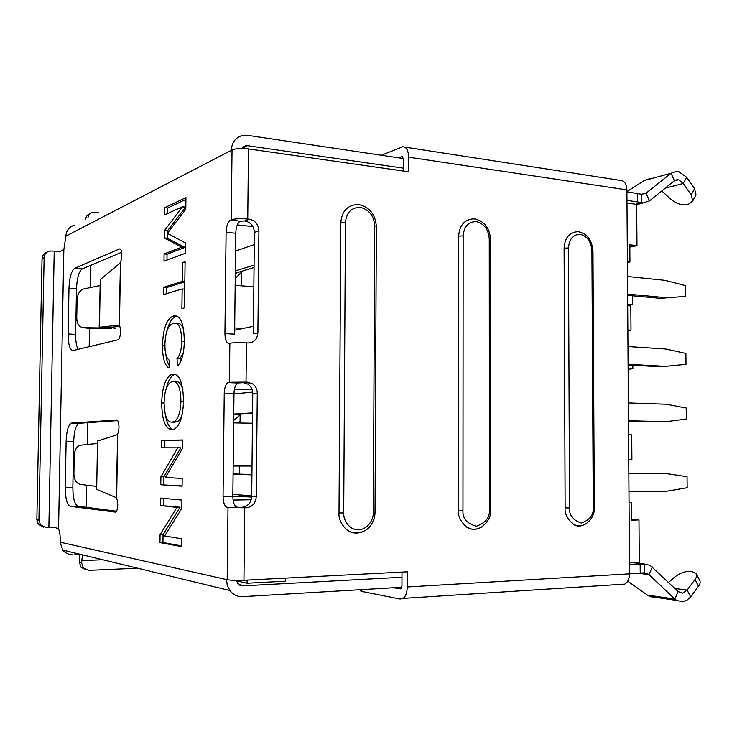 <?xml version="1.0" encoding="UTF-8"?>
<svg xmlns="http://www.w3.org/2000/svg" width="737" height="737" viewBox="0 0 737 737"><rect width="100%" height="100%" fill="white"/><g stroke="black" fill="none" stroke-linecap="round" stroke-linejoin="round"><path stroke-width="1.11" d="M119.781 263.229L120.49 262.943L119.477 324.888L118.777 325.072C119.928 325.874 120.518 328.112 120.536 331.797C120.334 336.118 119.532 338.771 118.123 339.785L73.12 350.508C69.895 350.186 68.237 344.667 68.136 333.972L68.983 288.314C69.49 277.462 71.369 270.801 74.64 268.305L119.514 248.931C120.951 248.839 121.706 250.958 121.78 255.288C121.642 259.009 120.969 261.653 119.781 263.229L119.901 263.238M116.98 434.701L117.69 434.673L116.658 497.586L115.949 497.521C117.109 498.765 117.699 501.28 117.717 505.057C117.579 508.788 116.916 511.156 115.737 512.141L70.255 506.319C67.03 504.771 65.363 498.516 65.271 487.553L66.127 441.251C66.533 431.458 68.182 425.424 71.074 423.158L116.639 419.979C118.123 420.33 118.906 422.78 118.979 427.331C118.841 431.081 118.169 433.531 116.98 434.701L117.1 434.701M629.472 564.92L644.221 563.989L650.163 565.362L678.132 591.571L674.834 599.061L676.677 600.425L682.609 601.77L686.893 600.268L690.68 596.85L687.114 590.116L694.982 579.549L698.51 586.247L690.68 596.85M626.911 191.62L644.184 180.565L671.057 173.25L674.419 180.758L678.722 179.791L683.282 183.467L686.663 177.295L678.639 171.574L676.409 171.334L671.057 173.25L646.017 193.205L641.734 194.319M678.132 591.571L682.536 593.23L687.114 590.116L674.88 588.467M164.922 344.234C164.876 353.428 166.498 358.864 169.805 360.522L169.003 368.058C164.646 365.368 162.481 357.86 162.518 345.542C163.015 329.282 166.341 319.563 172.513 316.376L173.711 315.952C180.418 314.828 183.955 323.267 184.314 341.259C184.057 353.272 181.799 361.498 177.562 365.939L177 358.514C179.957 355.427 181.532 349.771 181.744 341.526C181.449 328.177 178.75 322.124 173.637 323.386L172.274 323.856C167.889 325.837 165.438 332.636 164.922 344.234M185.098 261.663L184.48 307.873L181.901 308.563L182.168 288.941L163.513 294.634L163.614 287.356L182.269 281.396L182.527 262.575L185.098 261.663M185.346 242.878L185.208 253.353L163.992 261.211L164.093 253.961L181.717 247.181L164.323 237.931L164.425 230.626L182.564 206.636L164.655 214.882L164.756 207.659L185.954 197.608L185.798 209.317L167.327 233.371L185.346 242.878M361.858 589.618L361.849 591.452L400.145 599.052L403.093 598.407C405.728 596.371 407.128 592.557 407.275 586.965L407.331 571.801L243.947 580.249L244.712 507.775L246.351 507.747C252.303 506.973 255.61 503.325 256.255 496.784L257.287 393.18C257.185 388.915 255.444 385.681 252.072 383.48L246.029 382.088L246.444 342.88C239.184 342.558 233.657 342.668 229.852 343.202L229.124 343.341C226.508 343.184 225.107 339.941 224.932 333.603L226.093 232.266C226.425 225.844 227.899 221.8 230.524 220.114L231.243 219.829L232.035 149.952L231.307 150.33C231.805 142.481 235.444 137.543 242.215 135.534L247.549 135.332L403.369 158.519M231.307 150.33L65.906 236.144L63.843 249.594L60.48 251.299L49.923 251.004C46.376 251.824 44.441 254.072 44.128 257.757L38.923 520.129L40.471 524.845L46.357 527.591L55.211 527.526L58.555 528.945C59.679 531.395 60.222 534.961 60.185 539.631L60.139 542.192L227.18 579.687L228 507.489L227.272 507.415C224.638 506.503 223.237 502.791 223.053 496.296L224.241 393.447C224.463 387.883 225.688 384.281 227.908 382.614L229.41 382.263L229.852 343.202M161.689 402.946C162.214 387.883 165.245 378.486 170.809 374.755L172.504 374.212C179.377 373.604 183.043 382.503 183.522 400.9C183.016 415.696 180.104 425.009 174.789 428.842L171.961 429.662C165.42 429.137 161.993 420.228 161.689 402.946L164.084 403.01M182.196 478.451L182.094 486.162L160.786 484.734L160.896 476.793L177.755 447.838L161.311 447.783L161.421 440.404L182.712 439.971L182.601 448.225L165.438 477.419L182.196 478.451M181.385 538.747L181.284 546.504L159.957 542.635L160.067 534.647L176.944 507.415L160.491 505.49L160.592 498.074L181.91 500.064L181.799 508.355L164.609 535.956L181.385 538.747M374.718 225.789L376.349 226.36L375.032 512.178L373.364 512.316L374.718 225.789C373.889 215.692 369.071 209.557 360.282 207.383C351.448 207.383 346.501 212.394 345.46 222.436L343.7 512.98L339.011 512.897C338.44 518.12 340.853 523.62 346.243 529.406C350.969 533.173 356.312 534.021 362.254 531.939M358.698 204.6L356.819 204.518C347.044 205.586 341.71 211.63 340.826 222.648L339.011 512.897M578.296 231.786L577.357 231.731C569.25 232.422 564.837 237.894 564.109 248.157L565.132 507.848C564.524 513.827 567.472 519.438 573.966 524.661L578.361 525.923L582.903 525.324M474.536 218.944L473.255 218.871C464.338 219.7 459.473 225.439 458.663 236.107L458.423 510.234C457.797 515.974 460.607 521.639 466.843 527.231C470.538 529.498 474.462 529.912 478.617 528.484M246.444 342.88L248.074 342.972C253.979 342.65 257.25 339.287 257.895 332.894L258.917 230.81C258.411 224.38 255.223 220.52 249.364 219.23L247.752 219.055C240.529 218.419 235.029 218.677 231.243 219.829M232.035 149.952C235.812 148.45 241.294 148.109 248.489 148.92L408.593 171.776L408.639 157.174L626.901 189.879L629.527 573.837C629.407 578.821 627.841 582.248 624.819 584.109L621.42 584.736M564.109 248.157L568.457 247.991L569.535 507.922C569.038 515.338 573.036 520.377 581.539 523.04C589.941 519.889 593.847 514.675 593.257 507.388L591.922 250.681L592.972 251.013C592.004 240.345 587.343 233.97 578.987 231.869M458.663 236.107L463.149 235.923L462.965 510.308C462.366 518.148 466.807 523.463 476.277 526.255C485.655 522.92 490.031 517.411 489.414 509.718L489.267 238.917L490.575 239.35C489.589 228.12 484.458 221.34 475.181 219.018M224.932 333.603L234.624 334.174L235.748 233.27C236.07 226.876 237.563 222.85 240.216 221.183L244.905 220.962C250.727 222.242 253.897 226.066 254.403 232.45L258.917 230.81M257.895 332.894L253.362 333.778L254.403 232.45M246.029 382.088L229.41 382.263M256.255 496.784L251.704 496.434C251.059 502.929 247.779 506.549 241.856 507.314L237.111 507.231C234.44 506.319 233.021 502.634 232.837 496.158L233.97 393.761C234.191 388.224 235.425 384.631 237.673 382.982L243.182 382.669L247.568 383.977C250.912 386.17 252.644 389.376 252.754 393.613L257.287 393.18M251.704 496.434L252.754 393.613M244.712 507.775L228 507.489M243.947 580.249C236.605 580.535 231.013 580.351 227.18 579.687M626.901 189.879C626.505 183.679 624.175 180.491 619.918 180.316L404.696 147.078M408.639 157.174C408.353 150.265 406.373 146.792 402.688 146.764L381.434 155.258M402.42 156.677L403.406 159.201L403.369 171.03M401.997 572.078L401.951 585.998L400.9 588.863L393.337 587.758M361.849 591.452L360.586 590.871M401.914 156.603L398.726 157.829M68.983 288.314L76.491 288.867C76.989 278.052 78.896 271.409 82.212 268.931L121.605 252.275M76.491 288.867L75.653 334.386L68.136 333.972M78.168 349.31C76.436 346.206 75.598 341.231 75.653 334.386M119.044 324.999L120.49 262.943M66.127 441.251L73.691 441.334C74.096 431.569 75.764 425.553 78.702 423.287L117.662 420.615M73.691 441.334L72.852 487.489L65.271 487.553M70.255 506.319L77.929 506.19C74.649 504.642 72.954 498.415 72.852 487.489M77.929 506.19L116.501 511.22M116.658 497.586L116.068 497.512M116.225 497.539L117.69 434.673M401.812 587.26L242.666 596.657C237.461 596.832 233.196 594.787 229.88 590.53L227.3 585.408L226.452 579.522M72.456 554.556C68.458 554.611 65.215 553.109 62.7 550.051L60.139 542.192M65.906 236.144C66.321 230.506 69.14 226.867 74.363 225.218M120.057 263.146L100.296 279.59L99.477 327.237L118.768 325.128M117.257 434.692L97.514 441.039L96.685 489.396L115.949 497.503M74.971 553.017L74.953 554.464L79.753 554.178M633.166 562.727L644.221 563.989L644.285 572.806L629.527 573.819M635.653 204.25L641.512 202.776L641.448 194.255L626.92 191.786M236.43 580.378L237.784 583.529L242.786 585.869L401.987 577.246M403.379 168.156L247.439 145.686L245.522 145.723L241.8 148.469M107.51 327.633L103.466 328.076L99.477 327.237L107.51 327.633L119.753 326.344M99.182 327.339L100.296 279.59M96.685 489.396L97.514 441.039M640.167 564.339L640.232 573.183M627.74 581.171L647.353 595.072L674.834 599.061L648.965 574.593L644.285 572.806M82.627 554.869L81.761 560.59L102.775 559.752M137.607 568.19L88.91 570.337L83.309 567.849L81.715 563.105L81.761 560.59M79.955 554.224L79.449 562.515L81.715 563.105M43.713 527.176L38.388 524.449L36.85 519.751L38.923 520.129M44.128 257.757L42.046 258.779L36.85 519.751M42.046 258.779C42.276 255.527 43.888 253.362 46.892 252.275M637.45 193.352L637.514 201.901L626.975 200.39M636.685 204.591L643.18 202.97L637.514 201.901M641.448 194.255L646.017 193.205L649.509 200.869L643.18 202.97M107.04 328.131L103.466 328.076M638.463 573.285L648.965 574.593L652.392 566.983M85.649 569.683L81.033 567.223L79.449 562.515M98.27 212.449L92.53 212.348C89.886 213.251 88.339 215.13 87.906 217.986M85.639 219.193C86.072 216.374 87.592 214.504 90.2 213.601M105.345 328.122L110.955 327.689L109.085 327.468M656.934 598.011L649.656 596.482L647.353 595.072M644.184 180.565L650.817 178.317M674.419 180.758L649.509 200.869M110.965 327.265L115.119 328.398M99.9 285.652L83.935 288.886C79.836 290.24 77.551 293.906 77.081 299.858L76.749 317.905C76.998 323.801 79.163 327.062 83.235 327.67L89.14 328.352L111.462 328.748L106.11 328.122M83.235 327.67L102.517 328.002M97.183 443.481L80.241 445.212C76.593 446.631 74.594 450.049 74.234 455.466L73.903 473.762C74.151 479.787 76.326 483.334 80.425 484.384L96.436 486.383M89.14 328.352L88.182 328.241M668.56 582.433L674.152 577.504C679.671 573.082 685.41 571 691.361 571.267L696.032 573.386C697.101 575.035 696.751 577.089 694.982 579.549M696.419 574.123L699.533 580.037C700.611 581.705 700.27 583.778 698.51 586.247M695.203 196.374L696.032 194.844L694.558 188.654L686.663 177.295M696.032 194.844L692.716 200.98L687.833 204.683C681.983 205.577 676.308 203.762 670.799 199.23L661.771 190.966M692.716 200.98L691.214 194.808L683.282 183.467L665.281 188.138M166.967 260.106L167.05 254.228L164.093 253.961M167.05 254.228L184.747 247.475L181.717 247.181M184.747 247.475L181.717 247.033M184.747 247.319L167.281 238.226L164.323 237.931M167.281 238.226L167.345 233.528M167.345 233.353L167.382 230.93L164.425 230.626M167.382 230.93L185.586 207.217L182.555 206.867M185.586 207.217L182.564 206.636M167.631 213.509L167.704 207.991L164.756 207.659M167.704 207.991L185.927 199.405M184.729 289.134L182.168 288.941M166.488 293.722L166.58 287.587L163.614 287.356M166.58 287.587L184.821 281.801M184.83 281.608L182.269 281.396M185.079 262.805L182.527 262.575M169.27 365.607C167.621 363.194 166.507 359.573 165.908 354.737M164.913 345.662L162.518 345.542M166.921 330.858C169.049 322.797 171.914 318.034 175.517 316.569L176.723 316.145L173.711 315.952M180.307 362.208L180.04 358.661L177 358.514M180.04 358.661L183.283 352.811M184.305 341.664L181.744 341.526M183.697 329.936C181.864 324.648 179.524 322.53 176.65 323.571M174.872 374.304L172.504 374.212M173.167 429.496C169.556 428.381 166.977 423.582 165.429 415.078M166.147 388.887C167.99 381.296 170.542 376.625 173.821 374.875L175.194 374.396M182.923 389.772C181.035 383.489 178.52 380.836 175.369 381.812M174.457 422.2L177.525 421.49C179.432 420.495 181.016 417.953 182.297 413.862M172.347 381.702L170.754 382.208C166.7 384.834 164.48 391.651 164.093 402.642C164.388 415.723 167.05 422.227 172.071 422.154L174.485 421.426C178.4 418.763 180.547 412.02 180.943 401.223C180.51 387.257 177.645 380.753 172.347 381.702M183.513 401.297L180.943 401.223M175.093 422.209L172.071 422.154M182.094 485.932L160.786 484.734M163.78 484.716L163.89 476.775L160.896 476.793M163.89 476.775L180.814 447.866L177.755 447.838M180.814 447.866L177.755 447.691M164.305 447.764L164.406 440.44L161.421 440.404M164.406 440.44L182.712 440.072M181.293 545.831L162.951 542.533L159.957 542.635M162.951 542.533L163.07 534.565L160.067 534.647M163.07 534.565L180.012 507.36L176.944 507.415M180.012 507.36L176.944 507.259M180.021 507.203L160.491 505.49M163.485 505.435L163.586 498.35M251.925 474.591L233.085 473.845M251.925 474.858L233.076 474.103M628.845 473.661L666.718 473.624L628.845 473.799M251.704 495.817L232.855 494.398M666.718 473.624L687.059 476.701L687.17 487.728L666.865 491.183L628.965 491.726M233.74 414.562L252.551 413.393M252.671 392.084L233.97 393.917M628.486 421.011L666.276 421.665L686.516 419.003L686.414 408.049L666.119 404.208L628.357 402.927M252.551 412.877L233.74 414.065M666.276 421.665L628.486 420.744M253.436 326.298L234.67 330.185M628.099 364.981L660.868 366.768L686 364.336L685.898 353.428L665.649 348.997L627.979 346.556M665.797 366.353L628.099 364.281M235.306 273.215L254.044 267.503M627.62 295.334L660.297 298.356L685.355 296.375L685.253 285.541L665.06 280.355L627.491 276.495M254.274 244.62L235.545 251.031M665.207 297.61L627.62 294.109M254.062 265.145L235.324 270.921M685.355 296.375L660.297 298.356M241.681 271.99L235.241 278.42M233.675 420.449L240.142 414.922M235.296 274.155L236.485 272.856M237.996 422.964L240.078 421.205M629.039 502.606L631.618 502.551L631.738 520.147L638.979 519.926L639.292 562.395L629.453 562.921M285.495 578.103L285.468 581.189L247.061 583.225L236.531 580.876M232.837 496.167L251.676 497.033M239.589 466.024L239.507 474.103M239.276 494.886L239.267 496.075M240.151 414.166L240.059 423.001M241.69 271.262L241.533 285.845M247.061 583.225L247.088 580.083M626.994 203.007L636.676 204.398L636.98 245.661L629.822 244.795L629.942 261.985L627.399 261.709M629.84 247.144L636.98 245.661M627.694 305.689L630.826 305.956L631.001 330.194L627.86 329.964M627.869 330.572L631.001 330.194M628.578 434.812L631.729 434.858L631.904 459.381L628.744 459.372M638.979 519.926L631.738 519.419M90.633 265.375L90.236 287.605M89.518 328.361L89.195 346.685M87.85 422.541L87.463 444.429M86.745 485.176L86.358 507.286M237.305 224.905L252.911 226.591M233.085 500.036L251.188 499.76M252.017 466.024L233.168 466.024M233.647 422.881L252.45 423.241M252.128 389.716L234.458 389.108M243.017 328.453L234.698 327.937M235.167 285.33L253.841 286.84M631.618 502.551L629.039 502.413M627.399 262.473L629.942 261.985M627.684 304.621L632.429 304.28L627.694 304.971M632.862 365.239L632.89 368.767L628.127 369.274M630.172 421.048L628.486 421.278M632.429 304.28L632.374 295.777M63.843 249.594L58.555 528.945M340.826 222.648L345.46 222.436M373.364 512.316C373.843 517.466 369.412 529.009 358.55 529.857C347.652 529.7 343.138 518.249 343.7 512.98M629.527 573.837L407.275 586.965M247.752 219.055L248.489 148.92M592.972 251.013L594.326 507.305L593.257 507.388M569.535 507.922L565.132 507.848M568.457 247.991C569.204 238.991 573.11 234.43 580.185 234.338C587.223 236.172 591.138 241.616 591.922 250.681M490.575 239.35L490.731 509.608L489.414 509.718M462.965 510.308L458.423 510.234M463.149 235.923C464.024 226.425 468.41 221.653 476.295 221.607C484.117 223.587 488.447 229.354 489.267 238.917M240.216 221.183L230.524 220.114M249.364 219.23L244.905 220.962M238.466 382.715L228.682 382.356M247.66 382.153L243.182 382.669M241.856 507.314L246.351 507.747M227.272 507.415L237.111 507.231M226.093 232.266L235.748 233.27M224.241 393.447L233.97 393.761M232.837 496.158L223.053 496.296M402.614 156.806L401.693 156.668M82.212 268.931L74.64 268.305M119.44 248.959L120.26 249.032M71.793 422.946L79.43 423.084M54.225 251.16L48.872 527.526M242.786 585.869L239.654 585.15M242.012 148.469L247.439 145.686M694.558 188.654L691.214 194.808M675.11 180.261L677.533 179.625M376.349 226.36C375.354 214.476 369.67 207.254 359.288 204.674M594.326 507.305C595.275 519.576 582.092 529.875 573.966 524.661M375.032 512.197C375.05 517.402 373.254 522.275 369.633 526.798C367.146 530.585 356.275 536.702 346.243 529.406M490.731 509.608C491.339 516.13 488.106 522.082 481.021 527.452C472.242 530.898 471.413 528.742 466.843 527.231M252.072 383.48L247.568 383.977M624.819 584.109L403.093 598.407M237.673 382.982L227.908 382.614M119.514 248.931L120.195 248.995M71.074 423.158L78.702 423.287M229.88 590.53L62.7 550.051M360.586 590.954L360.596 589.692M245.522 145.723L242.869 147.087M647.786 573.653L642.351 572.99M40.471 524.845L38.388 524.449M83.309 567.849L81.033 567.223M676.677 600.425L649.656 596.482M172.513 316.376L175.517 316.569M170.809 374.755L173.821 374.875M174.485 421.426L177.525 421.49"/></g></svg>
